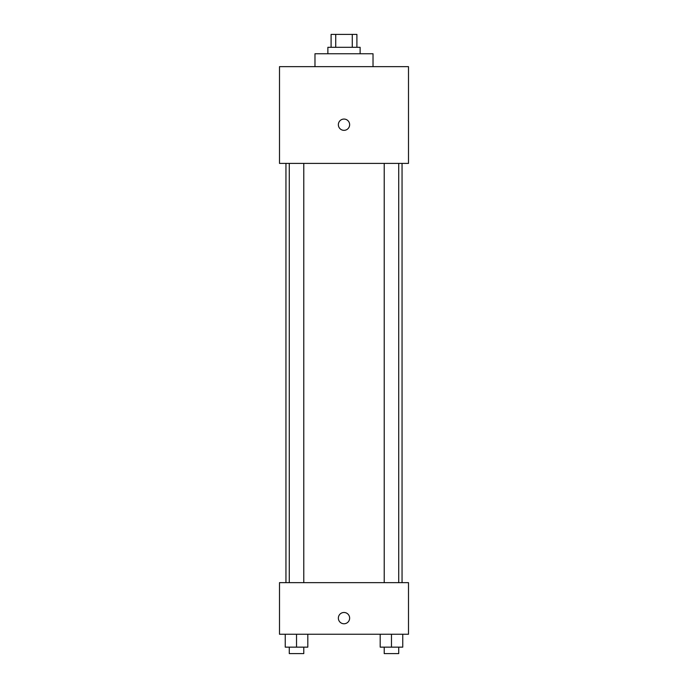 <?xml version="1.0" encoding="UTF-8"?>
<svg xmlns="http://www.w3.org/2000/svg" width="688" height="688" viewBox="0 0 688 688"><rect width="100%" height="100%" fill="white"/><g stroke="black" fill="none" stroke-linecap="round" stroke-linejoin="round"><path stroke-width="1.03" d="M335.727 47.3L335.727 34.4L331.1 34.4L331.1 47.3M335.727 34.4L356.9 34.4L356.9 47.3M352.273 47.3L352.273 34.4M327.875 53.75L327.875 47.3L360.125 47.3L360.125 53.75M373.025 66.65L373.025 53.75L314.975 53.75L314.975 66.65M279.5 66.65L408.5 66.65L408.5 163.4L279.5 163.4L279.5 66.65M344 130.342A5.642 5.642 0 0 1 339.115 121.879A5.642 5.642 0 0 1 348.885 121.879A5.642 5.642 0 0 1 344 130.342M279.5 582.65L408.5 582.65L408.5 634.25L279.5 634.25L279.5 582.65M344 623.767A5.642 5.642 0 0 1 339.115 615.304A5.642 5.642 0 0 1 348.885 615.304A5.642 5.642 0 0 1 344 623.767M380.189 634.25L380.189 647.15L402.755 647.15L402.755 634.25L402.755 647.15M391.472 647.15L391.472 634.25M398.722 647.15L398.722 653.6L384.222 653.6L384.222 647.15M285.245 634.25L285.245 647.15L307.811 647.15L307.811 634.25L307.811 647.15M296.528 647.15L296.528 634.25M303.778 647.15L303.778 653.6L289.278 653.6L289.278 647.15M402.05 582.65L402.05 163.4M285.95 582.65L285.95 163.4M384.222 163.4L384.222 582.65M398.722 163.4L398.722 582.65M303.778 582.65L303.778 163.4M289.278 582.65L289.278 163.4"/></g></svg>
